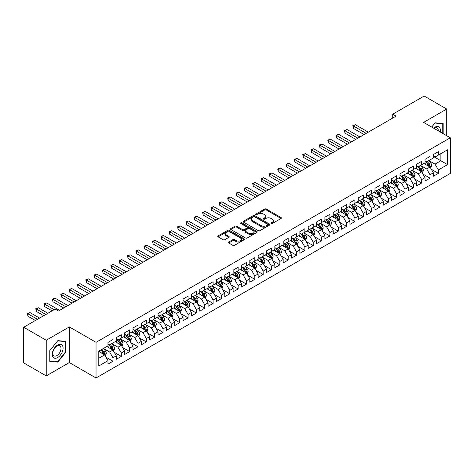 <?xml version="1.0" encoding="UTF-8"?>
<svg xmlns="http://www.w3.org/2000/svg" width="474" height="474" viewBox="0 0 474 474"><rect width="100%" height="100%" fill="white"/><g stroke="black" fill="none" stroke-linecap="round" stroke-linejoin="round"><path stroke-width="0.71" d="M271.187 223.503A0.812 0.468 0 0 0 272.337 223.503L281.041 218.478A1.155 0.67 0 0 0 281.378 218.004A1.155 0.67 0 0 0 281.041 217.53L266.299 209.022A1.155 0.67 0 0 0 264.658 209.022L255.96 214.047A0.812 0.468 0 0 0 255.717 214.378A0.812 0.468 0 0 0 255.96 214.71A0.812 0.468 0 0 0 257.104 214.71L258.229 214.058A3.709 2.139 0 0 1 263.473 214.058L264.699 214.769A3.709 2.139 0 0 1 265.784 216.28A3.709 2.139 0 0 1 264.699 217.791L263.574 218.443A0.812 0.468 0 0 0 263.337 218.775A0.812 0.468 0 0 0 263.574 219.107A0.812 0.468 0 0 0 264.717 219.107L265.849 218.455A3.709 2.139 0 0 1 271.087 218.455L272.313 219.166A3.709 2.139 0 0 1 273.403 220.677A3.709 2.139 0 0 1 272.313 222.188L271.187 222.839A0.812 0.468 0 0 0 270.95 223.171A0.812 0.468 0 0 0 271.187 223.503L271.187 222.839M228.705 242.024A1.155 0.67 0 0 0 228.367 242.498A1.155 0.67 0 0 0 228.705 242.972L232.841 245.36A1.155 0.67 0 0 0 234.482 245.36L244.146 239.779A1.155 0.67 0 0 0 244.483 239.305A1.155 0.67 0 0 0 244.146 238.831L229.404 230.323A1.155 0.67 0 0 0 227.763 230.323L218.099 235.904A1.155 0.67 0 0 0 217.762 236.372A1.155 0.67 0 0 0 218.099 236.846L223.094 239.731A1.155 0.67 0 0 0 224.735 239.731L228.871 237.344A1.155 0.67 0 0 0 229.209 236.87A1.155 0.67 0 0 0 228.871 236.396L226.394 234.968A3.099 1.789 0 0 1 225.488 233.706A3.099 1.789 0 0 1 227.396 232.053A3.099 1.789 0 0 1 230.773 232.438L240.478 238.043A3.099 1.789 0 0 1 241.385 239.305A3.099 1.789 0 0 1 239.471 240.958A3.099 1.789 0 0 1 236.099 240.573L234.482 239.637A1.155 0.67 0 0 0 232.841 239.637L228.705 242.024L228.705 242.972M46.227 340.255L46.227 375.9L69.34 362.557L69.34 326.912L46.227 340.255L23.7 327.25L55.156 309.089L58.492 311.015L396.068 116.118L392.733 114.187L392.733 118.044M69.34 326.912L96.038 342.323L450.3 137.792L450.3 173.437L96.038 377.974L96.038 342.323M446.709 135.724L446.709 109.038L423.602 122.381L450.3 137.792M446.709 109.038L424.183 96.026L392.733 114.187M258.312 230.654A1.155 0.67 0 0 0 259.948 230.654L269.611 225.073A1.155 0.67 0 0 0 269.955 224.599A1.155 0.67 0 0 0 269.611 224.131L254.87 215.617A1.155 0.67 0 0 0 253.234 215.617L243.571 221.198A1.155 0.67 0 0 0 243.233 221.672A1.155 0.67 0 0 0 243.571 222.14L258.312 230.654M241.07 223.675A0.812 0.468 0 0 1 241.894 223.793L241.894 222.827L256.878 231.478A1.155 0.67 0 0 1 257.216 231.952A1.155 0.67 0 0 1 256.878 232.426L247.215 238.007A1.155 0.67 0 0 1 245.579 238.007L230.838 229.493L234.974 227.123L234.974 226.163L230.838 228.551A1.155 0.67 0 0 0 230.494 229.025A1.155 0.67 0 0 0 230.838 229.493L230.838 228.551M234.974 227.123A1.155 0.67 0 0 1 236.609 227.123L236.609 226.163A1.155 0.67 0 0 0 234.974 226.163M236.609 226.163L242.587 229.612A1.155 0.67 0 0 0 244.223 229.612L246.972 228.03A1.155 0.67 0 0 0 247.309 227.556A1.155 0.67 0 0 0 246.972 227.082L240.745 223.491A0.812 0.468 0 0 1 240.508 223.159A0.812 0.468 0 0 1 241.005 222.727A0.812 0.468 0 0 1 241.894 222.827M433.36 156.438L440.873 160.769L440.873 153.641L447.545 149.79L438.367 155.087L438.367 151.668L433.36 154.554L433.36 157.978L430.025 159.904L430.025 156.485L425.018 159.371L425.018 162.795L421.682 164.721L421.682 161.302L416.676 164.188L416.676 167.612L413.34 169.538L413.34 166.119L408.333 169.005L408.333 172.429L404.997 174.355L404.997 170.936L399.991 173.822L399.991 177.246L396.649 179.172L396.649 175.753L391.648 178.639L391.648 182.063L388.307 183.989L388.307 180.57L383.3 183.456L383.3 186.88L379.964 188.806L379.964 185.387L374.958 188.273L374.958 191.697L371.622 193.623L371.622 190.204L366.615 193.09L366.615 196.514L363.28 198.44L363.28 195.021L358.273 197.907L358.273 201.332L354.937 203.257L354.937 199.838L349.931 202.724L349.931 206.149L346.589 208.074L346.589 204.655L341.582 207.541L341.582 210.966L338.246 212.891L338.246 209.472L333.24 212.358L333.24 215.783L329.904 217.708L329.904 214.289L324.897 217.175L324.897 220.6L321.562 222.525L321.562 219.107L316.555 221.992L316.555 225.417L313.219 227.342L313.219 223.924L308.213 226.809L308.213 230.234L304.877 232.159L304.877 228.741L299.87 231.626L299.87 235.051L296.528 236.976L296.528 233.558L291.522 236.443L291.522 239.868L288.186 241.793L288.186 238.375L283.179 241.26L283.179 244.685L279.844 246.61L279.844 243.192L274.837 246.077L274.837 249.502L271.501 251.427L271.501 248.009L266.495 250.894L266.495 254.319L263.159 256.244L263.159 252.826L258.152 255.711L258.152 259.136L254.811 261.061L254.811 257.643L249.81 260.528L249.81 263.953L246.468 265.878L246.468 262.46L241.462 265.345L241.462 268.77L238.126 270.695L238.126 267.277L233.119 270.162L233.119 273.587L229.783 275.512L229.783 272.094L224.777 274.979L224.777 278.404L221.441 280.33L221.441 276.911L216.434 279.802L216.434 283.221L213.099 285.147L213.099 281.728L208.092 284.619L208.092 288.038L204.75 289.964L204.75 286.545L199.744 289.436L199.744 292.855L196.408 294.781L196.408 291.362L191.401 294.253L191.401 297.672L188.065 299.598L188.065 296.179L183.059 299.07L183.059 302.489L179.723 304.415L179.723 300.996L174.716 303.887L174.716 307.306L171.381 309.232L171.381 305.813L166.374 308.704L166.374 312.123L163.038 314.049L163.038 310.63L158.032 313.521L158.032 316.94L154.69 318.866L154.69 315.447L149.683 318.338L149.683 321.757L146.347 323.683L146.347 320.264L141.341 323.155L141.341 326.574L138.005 328.5L138.005 325.081L132.998 327.972L132.998 331.391L129.663 333.317L129.663 329.898L124.656 332.789L124.656 336.208L121.32 338.134L121.32 334.715L116.314 337.606L116.314 341.025L112.972 342.951L112.972 339.532L107.971 342.424L107.971 345.842L98.793 351.139L98.793 365.975L107.971 360.678L104.63 354.896L98.793 351.524M447.545 149.79L447.545 164.626L438.367 169.923L435.031 164.14L428.982 160.65M431.316 169.271L438.367 173.342L438.367 169.923M438.367 173.342L433.36 176.233L433.36 172.814L430.025 174.74L426.689 168.957L420.639 165.467M422.974 174.088L430.025 178.159L430.025 174.74M430.025 178.159L425.018 181.05L425.018 177.632L421.682 179.557L418.346 173.774L412.297 170.284M414.632 178.905L421.682 182.976L421.682 179.557M421.682 182.976L416.676 185.867L416.676 182.449L413.34 184.374L410.004 178.591L403.955 175.102M406.289 183.722L413.34 187.793L413.34 184.374M413.34 187.793L408.333 190.684L408.333 187.266L404.997 189.191L401.656 183.408L395.606 179.919M397.947 188.539L404.997 192.61L404.997 189.191M404.997 192.61L399.991 195.501L399.991 192.083L396.649 194.008L393.313 188.225L387.264 184.736M389.604 193.356L396.649 197.427L396.649 194.008M396.649 197.427L391.648 200.318L391.648 196.9L388.307 198.825L384.971 193.042L378.922 189.553M381.256 198.173L388.307 202.244L388.307 198.825M388.307 202.244L383.3 205.135L383.3 201.717L379.964 203.642L376.629 197.859L370.579 194.37M372.914 202.991L379.964 207.061L379.964 203.642M379.964 207.061L374.958 209.952L374.958 206.534L371.622 208.459L368.286 202.676L362.237 199.187M364.571 207.808L371.622 211.878L371.622 208.459M371.622 211.878L366.615 214.769L366.615 211.351L363.28 213.276L359.938 207.494L353.894 204.004M356.229 212.625L363.28 216.695L363.28 213.276M363.28 216.695L358.273 219.586L358.273 216.168L354.937 218.093L351.595 212.311L345.546 208.821M347.886 217.442L354.937 221.512L354.937 218.093M354.937 221.512L349.931 224.403L349.931 220.985L346.589 222.91L343.253 217.128L337.204 213.638M339.538 222.259L346.589 226.329L346.589 222.91M346.589 226.329L341.582 229.22L341.582 225.802L338.246 227.727L334.911 221.945L328.861 218.455M331.196 227.076L338.246 231.146L338.246 227.727M338.246 231.146L333.24 234.038L333.24 230.619L329.904 232.544L326.568 226.762L320.519 223.272M322.853 231.893L329.904 235.963L329.904 232.544M329.904 235.963L324.897 238.855L324.897 235.436L321.562 237.361L318.226 231.579L312.176 228.089M314.511 236.71L321.562 240.78L321.562 237.361M321.562 240.78L316.555 243.672L316.555 240.253L313.219 242.178L309.877 236.396L303.828 232.906M306.168 241.527L313.219 245.597L313.219 242.178M313.219 245.597L308.213 248.489L308.213 245.07L304.877 246.995L301.535 241.213L295.486 237.723M297.826 246.344L304.877 250.414L304.877 246.995M304.877 250.414L299.87 253.306L299.87 249.887L296.528 251.812L293.193 246.03L287.143 242.54M289.478 251.161L296.528 255.231L296.528 251.812M296.528 255.231L291.522 258.123L291.522 254.704L288.186 256.63L284.85 250.847L278.801 247.357M281.135 255.978L288.186 260.048L288.186 256.63M288.186 260.048L283.179 262.94L283.179 259.521L279.844 261.447L276.508 255.664L270.458 252.174M272.793 260.795L279.844 264.865L279.844 261.447M279.844 264.865L274.837 267.757L274.837 264.338L271.501 266.264L268.166 260.481L262.116 256.991M264.451 265.612L271.501 269.682L271.501 266.264M271.501 269.682L266.495 272.574L266.495 269.155L263.159 271.081L259.817 265.298L253.768 261.808M256.108 270.429L263.159 274.499L263.159 271.081M263.159 274.499L258.152 277.391L258.152 273.972L254.811 275.898L251.475 270.115L245.425 266.625M247.766 275.246L254.811 279.316L254.811 275.898M254.811 279.316L249.81 282.208L249.81 278.789L246.468 280.715L243.132 274.932L237.083 271.442M239.417 280.063L246.468 284.133L246.468 280.715M246.468 284.133L241.462 287.025L241.462 283.606L238.126 285.532L234.79 279.749L228.741 276.259M231.075 284.88L238.126 288.95L238.126 285.532M238.126 288.95L233.119 291.842L233.119 288.423L229.783 290.349L226.448 284.566L220.398 281.076M222.733 289.697L229.783 293.767L229.783 290.349M229.783 293.767L224.777 296.659L224.777 293.24L221.441 295.166L218.099 289.383L212.056 285.893M214.39 294.514L221.441 298.584L221.441 295.166M221.441 298.584L216.434 301.476L216.434 298.057L213.099 299.983L209.757 294.2L203.707 290.71M206.048 299.331L213.099 303.401L213.099 299.983M213.099 303.401L208.092 306.293L208.092 302.874L204.75 304.8L201.414 299.017L195.365 295.527M197.705 304.148L204.75 308.219L204.75 304.8M204.75 308.219L199.744 311.11L199.744 307.691L196.408 309.617L193.072 303.834L187.023 300.344M189.357 308.965L196.408 313.036L196.408 309.617M196.408 313.036L191.401 315.927L191.401 312.508L188.065 314.434L184.73 308.651L178.68 305.161M181.015 313.782L188.065 317.853L188.065 314.434M188.065 317.853L183.059 320.744L183.059 317.325L179.723 319.251L176.387 313.468L170.338 309.978M172.672 318.599L179.723 322.67L179.723 319.251M179.723 322.67L174.716 325.561L174.716 322.142L171.381 324.068L168.039 318.285L161.989 314.795M164.33 323.416L171.381 327.487L171.381 324.068M171.381 327.487L166.374 330.378L166.374 326.959L163.038 328.885L159.697 323.102L153.647 319.612M155.987 328.233L163.038 332.304L163.038 328.885M163.038 332.304L158.032 335.195L158.032 331.776L154.69 333.702L151.354 327.919L145.305 324.429M147.639 333.05L154.69 337.121L154.69 333.702M154.69 337.121L149.683 340.012L149.683 336.593L146.347 338.519L143.012 332.736L136.962 329.246M139.297 337.867L146.347 341.938L146.347 338.519M146.347 341.938L141.341 344.829L141.341 341.41L138.005 343.336L134.669 337.553L128.62 334.063M130.954 342.684L138.005 346.755L138.005 343.336M138.005 346.755L132.998 349.646L132.998 346.227L129.663 348.153L126.327 342.37L120.278 338.88M122.612 347.501L129.663 351.572L129.663 348.153M129.663 351.572L124.656 354.463L124.656 351.044L121.32 352.97L117.979 347.187L111.929 343.697M114.27 352.318L121.32 356.389L121.32 352.97M121.32 356.389L116.314 359.28L116.314 355.861L112.972 357.787L109.636 352.004L103.587 348.514M105.927 357.135L112.972 361.206L112.972 357.787M112.972 361.206L107.971 364.097L107.971 360.678M107.971 343.917L109.636 344.876L112.972 342.951M98.793 358.267L104.63 354.896M116.314 339.1L117.979 340.059L121.32 338.134M109.636 352.004L112.972 350.079L106.798 346.518M116.314 355.861L112.972 350.079M124.656 334.283L126.327 335.242L129.663 333.317M117.979 347.187L121.32 345.262L115.146 341.701M124.656 351.044L121.32 345.262M132.998 329.466L134.669 330.425L138.005 328.5M126.327 342.37L129.663 340.445L123.489 336.884M132.998 346.227L129.663 340.445M141.341 324.649L143.012 325.608L146.347 323.683M134.669 337.553L138.005 335.628L131.831 332.067M141.341 341.41L138.005 335.628M149.683 319.832L151.354 320.791L154.69 318.866M143.012 332.736L146.347 330.811L140.174 327.25M149.683 336.593L146.347 330.811M158.032 315.014L159.697 315.974L163.038 314.049M151.354 327.919L154.69 325.994L148.516 322.433M158.032 331.776L154.69 325.994M166.374 310.197L168.039 311.157L171.381 309.232M159.697 323.102L163.038 321.176L156.858 317.616M166.374 326.959L163.038 321.176M174.716 305.38L176.387 306.34L179.723 304.415M168.039 318.285L171.381 316.359L165.207 312.799M174.716 322.142L171.381 316.359M183.059 300.563L184.73 301.523L188.065 299.598M176.387 313.468L179.723 311.542L173.549 307.981M183.059 317.325L179.723 311.542M191.401 295.746L193.072 296.706L196.408 294.781M184.73 308.651L188.065 306.725L181.892 303.164M191.401 312.508L188.065 306.725M199.744 290.929L201.414 291.889L204.75 289.964M193.072 303.834L196.408 301.908L190.234 298.347M199.744 307.691L196.408 301.908M208.092 286.112L209.757 287.072L213.099 285.147M201.414 299.017L204.75 297.091L198.576 293.53M208.092 302.874L204.75 297.091M216.434 281.295L218.099 282.255L221.441 280.33M209.757 294.2L213.099 292.274L206.925 288.713M216.434 298.057L213.099 292.274M224.777 276.478L226.448 277.438L229.783 275.512M218.099 289.383L221.441 287.457L215.267 283.896M224.777 293.24L221.441 287.457M233.119 271.661L234.79 272.621L238.126 270.695M226.448 284.566L229.783 282.64L223.609 279.079M233.119 288.423L229.783 282.64M241.462 266.844L243.132 267.804L246.468 265.878M234.79 279.749L238.126 277.823L231.952 274.262M241.462 283.606L238.126 277.823M249.81 262.027L251.475 262.987L254.811 261.061M243.132 274.932L246.468 273.006L240.294 269.445M249.81 278.789L246.468 273.006M258.152 257.21L259.817 258.17L263.159 256.244M251.475 270.115L254.811 268.189L248.637 264.628M258.152 273.972L254.811 268.189M266.495 252.393L268.166 253.353L271.501 251.427M259.817 265.298L263.159 263.372L256.985 259.811M266.495 269.155L263.159 263.372M274.837 247.576L276.508 248.536L279.844 246.61M268.166 260.481L271.501 258.555L265.327 254.994M274.837 264.338L271.501 258.555M283.179 242.759L284.85 243.719L288.186 241.793M276.508 255.664L279.844 253.738L273.67 250.177M283.179 259.521L279.844 253.738M291.522 237.942L293.193 238.902L296.528 236.976M284.85 250.847L288.186 248.921L282.012 245.36M291.522 254.704L288.186 248.921M299.87 233.125L301.535 234.085L304.877 232.159M293.193 246.03L296.528 244.104L290.355 240.543M299.87 249.887L296.528 244.104M308.213 228.308L309.877 229.268L313.219 227.342M301.535 241.213L304.877 239.287L298.697 235.726M308.213 245.07L304.877 239.287M316.555 223.491L318.226 224.451L321.562 222.525M309.877 236.396L313.219 234.47L307.045 230.909M316.555 240.253L313.219 234.47M324.897 218.674L326.568 219.634L329.904 217.708M318.226 231.579L321.562 229.653L315.388 226.092M324.897 235.436L321.562 229.653M333.24 213.857L334.911 214.817L338.246 212.891M326.568 226.762L329.904 224.836L323.73 221.275M333.24 230.619L329.904 224.836M341.582 209.04L343.253 210L346.589 208.074M334.911 221.945L338.246 220.019L332.073 216.458M341.582 225.802L338.246 220.019M349.931 204.223L351.595 205.183L354.937 203.257M343.253 217.128L346.589 215.202L340.415 211.641M349.931 220.985L346.589 215.202M358.273 199.406L359.938 200.366L363.28 198.44M351.595 212.311L354.937 210.385L348.757 206.824M358.273 216.168L354.937 210.385M366.615 194.589L368.286 195.549L371.622 193.623M359.938 207.494L363.28 205.568L357.106 202.007M366.615 211.351L363.28 205.568M374.958 189.772L376.629 190.732L379.964 188.806M368.286 202.676L371.622 200.751L365.448 197.19M374.958 206.534L371.622 200.751M383.3 184.949L384.971 185.915L388.307 183.989M376.629 197.859L379.964 195.934L373.79 192.373M383.3 201.717L379.964 195.934M391.648 180.132L393.313 181.098L396.649 179.172M384.971 193.042L388.307 191.117L382.133 187.556M391.648 196.9L388.307 191.117M399.991 175.315L401.656 176.281L404.997 174.355M393.313 188.225L396.649 186.3L390.475 182.739M399.991 192.083L396.649 186.3M408.333 170.498L410.004 171.464L413.34 169.538M401.656 183.408L404.997 181.483L398.824 177.922M408.333 187.266L404.997 181.483M416.676 165.681L418.346 166.647L421.682 164.721M410.004 178.591L413.34 176.666L407.166 173.105M416.676 182.449L413.34 176.666M425.018 160.864L426.689 161.83L430.025 159.904M418.346 173.774L421.682 171.849L415.508 168.288M425.018 177.632L421.682 171.849M433.36 156.047L435.031 157.013L438.367 155.087M426.689 168.957L430.025 167.032L423.851 163.471M433.36 172.814L430.025 167.032M23.7 327.25L23.7 362.894L46.227 375.9M69.34 362.557L96.038 377.974M435.031 164.14L440.873 160.769L447.545 164.626M443.166 133.674L443.166 123.536L435.114 122.819L431.707 127.056M65.874 352.099L65.874 341.363L57.822 340.646L49.776 350.659L49.776 361.395L57.822 362.118L65.874 352.099L65.459 351.856M271.513 223.615L272.313 223.153A3.709 2.139 0 0 0 273.403 221.642L273.403 220.677M265.784 216.28L265.784 217.24A3.709 2.139 0 0 1 264.699 218.757L263.899 219.219M281.023 218.484L266.299 209.988A1.155 0.67 0 0 0 264.658 209.988L256.28 214.823M269.599 225.085L254.87 216.582A1.155 0.67 0 0 0 253.234 216.582L243.589 222.152M267.567 224.931A0.812 0.468 0 0 0 267.804 224.599A0.812 0.468 0 0 0 267.567 224.273L254.627 216.802A0.812 0.468 0 0 0 253.477 216.802L252.292 217.483A3.709 2.139 0 0 0 251.208 219A3.709 2.139 0 0 0 252.292 220.511L261.138 225.618A3.709 2.139 0 0 0 266.376 225.618L267.567 224.931L267.567 225.897A0.812 0.468 0 0 0 267.804 225.565L267.804 224.599M251.208 219L251.208 219.96A3.709 2.139 0 0 0 252.292 221.477L252.292 220.511M267.567 225.897L266.376 226.584A3.709 2.139 0 0 1 261.138 226.584L252.292 221.477M236.609 227.123L242.587 230.577A1.155 0.67 0 0 0 244.223 230.577L246.972 228.995A1.155 0.67 0 0 0 247.309 228.521L247.309 227.556M241.894 223.793L256.861 232.438M248.791 233.196A3.099 1.789 0 0 0 252.168 233.581A3.099 1.789 0 0 0 254.082 231.928A3.099 1.789 0 0 0 253.175 230.666L249.751 228.693A1.155 0.67 0 0 0 248.115 228.693L245.372 230.275A1.155 0.67 0 0 0 245.034 230.749A1.155 0.67 0 0 0 245.372 231.223L248.791 233.196L248.791 234.156A3.099 1.789 0 0 0 252.168 234.547A3.099 1.789 0 0 0 254.082 232.894L254.082 231.928M245.034 230.749L245.034 231.709A1.155 0.67 0 0 0 245.372 232.183L245.372 231.223M248.791 234.156L245.372 232.183M241.385 239.305L241.385 240.271A3.099 1.789 0 0 1 239.471 241.924A3.099 1.789 0 0 1 236.099 241.533L234.482 240.602A1.155 0.67 0 0 0 232.841 240.602L228.723 242.978M225.488 233.706L225.488 234.666A3.099 1.789 0 0 0 226.394 235.934L226.394 234.968M228.853 237.356L226.394 235.934M244.146 238.831L244.146 239.779L229.404 231.288A1.155 0.67 0 0 0 227.763 231.288L218.117 236.858M56.975 361.626L57.822 362.118M430.641 168.104L431.678 165.58A3.128 1.807 -120 0 0 430.676 162.914L428.905 160.55M426.085 164.756L424.734 162.955M368.286 132.157L355.376 124.703L353.29 125.912L353.29 128.318L364.109 134.563M429.438 166.694L429.989 165.71A3.128 1.807 -120 0 0 429.094 163.832L427.323 161.462M426.31 161.61L428.502 164.531A1.594 0.918 60 0 1 428.786 165.017L429.989 165.71M425.759 161.296L428.093 164.407A3.128 1.807 60 0 1 428.988 166.291L429.053 166.469M353.29 128.318L352.834 125.646L366.201 133.36M352.834 125.646L355.376 124.703M422.298 172.921L423.335 170.397A3.128 1.807 -120 0 0 422.334 167.731L420.562 165.367M417.736 169.573L416.391 167.772M359.938 136.974L347.033 129.52L344.948 130.729L344.948 133.135L355.767 139.38M421.096 171.511L421.647 170.527A3.128 1.807 -120 0 0 420.752 168.649L418.98 166.279M417.967 166.427L420.154 169.348A1.594 0.918 60 0 1 420.444 169.834L421.647 170.527M417.416 166.113L419.751 169.224A3.128 1.807 60 0 1 420.645 171.108L420.711 171.286M344.948 133.135L344.491 130.463L357.852 138.177M344.491 130.463L347.033 129.52M413.956 177.738L414.993 175.214A3.128 1.807 -120 0 0 413.992 172.548L412.22 170.184M409.394 174.391L408.049 172.589M351.595 141.791L338.691 134.338L336.605 135.546L336.605 137.952L347.424 144.197M412.747 176.328L413.304 175.344A3.128 1.807 -120 0 0 412.41 173.466L410.632 171.096M409.625 171.244L411.811 174.165A1.594 0.918 60 0 1 412.102 174.651L413.304 175.344M409.074 170.93L411.408 174.041A3.128 1.807 60 0 1 412.303 175.925L412.362 176.103M336.605 137.952L336.143 135.28L349.51 142.994M336.143 135.28L338.691 134.338M440.204 131.962A7.667 4.426 120 0 0 439.647 127.613A7.667 4.426 120 0 0 433.615 128.158M438.29 130.86A5.807 3.354 120 0 0 437.745 128.596A5.807 3.354 120 0 0 437.093 127.992A5.807 3.354 120 0 0 434.006 128.389M434.931 123.044L442.752 123.755L442.752 133.431M442.23 123.453L442.752 123.755M431.725 127.068L434.948 123.056M52.964 357.129A7.667 4.426 120 0 0 60.37 355.144A7.667 4.426 120 0 0 62.355 345.439A7.667 4.426 120 0 0 54.948 347.424A7.667 4.426 120 0 0 52.964 357.129M53.343 355.269A5.807 3.354 120 0 0 53.995 355.873A5.807 3.354 120 0 0 59.398 353.166A5.807 3.354 120 0 0 60.453 346.423A5.807 3.354 120 0 0 59.801 345.819A5.807 3.354 120 0 0 54.397 348.526A5.807 3.354 120 0 0 53.343 355.269M57.656 340.883L65.459 341.582L65.459 351.981L57.656 361.686L49.859 360.987L49.859 350.588L57.644 340.871M64.944 341.28L65.459 341.582M405.614 182.555L406.645 180.031A3.128 1.807 -120 0 0 405.649 177.365L403.878 175.001M401.051 179.208L399.706 177.406M343.253 146.608L330.348 139.155L328.263 140.363L328.263 142.769L339.082 149.02M404.405 181.145L404.956 180.161A3.128 1.807 -120 0 0 404.061 178.283L402.29 175.913M401.282 176.061L403.469 178.982A1.594 0.918 60 0 1 403.759 179.468L404.956 180.161M400.731 175.747L403.06 178.858A3.128 1.807 60 0 1 403.955 180.742L404.02 180.92M328.263 142.769L327.801 140.097L341.167 147.811M327.801 140.097L330.348 139.155M397.271 187.372L398.302 184.848A3.128 1.807 -120 0 0 397.307 182.182L395.535 179.818M392.709 184.025L391.364 182.223M334.911 151.425L322 143.972L319.914 145.18L319.914 147.586L330.739 153.837M396.063 185.962L396.614 184.978A3.128 1.807 -120 0 0 395.719 183.1L393.947 180.73M392.934 180.878L395.126 183.799A1.594 0.918 60 0 1 395.417 184.285L396.614 184.978M392.389 180.564L394.718 183.675A3.128 1.807 60 0 1 395.612 185.559L395.677 185.737M319.914 147.586L319.458 144.914L332.825 152.628M319.458 144.914L322 143.972M388.923 192.189L389.96 189.665A3.128 1.807 -120 0 0 388.964 186.999L387.187 184.635M384.367 188.842L383.016 187.04M326.568 156.242L313.658 148.789L311.572 149.997L311.572 152.403L322.397 158.654M387.72 190.779L388.271 189.796A3.128 1.807 -120 0 0 387.376 187.917L385.605 185.547M384.592 185.695L386.784 188.616A1.594 0.918 60 0 1 387.068 189.102L388.271 189.796M384.041 185.381L386.375 188.492A3.128 1.807 60 0 1 387.27 190.376L387.335 190.554M311.572 152.403L311.116 149.731L324.483 157.445M311.116 149.731L313.658 148.789M380.581 197.006L381.617 194.482A3.128 1.807 -120 0 0 380.616 191.816L378.844 189.452M376.024 193.659L374.673 191.857M318.226 161.059L305.315 153.606L303.23 154.814L303.23 157.22L314.049 163.471M379.378 195.596L379.929 194.613A3.128 1.807 -120 0 0 379.034 192.734L377.263 190.364M376.249 190.512L378.436 193.433A1.594 0.918 60 0 1 378.726 193.919L379.929 194.613M375.698 190.198L378.033 193.309A3.128 1.807 60 0 1 378.927 195.193L378.993 195.371M303.23 157.22L302.773 154.548L316.134 162.262M302.773 154.548L305.315 153.606M372.238 201.823L373.275 199.299A3.128 1.807 -120 0 0 372.274 196.633L370.502 194.269M367.676 198.476L366.331 196.674M309.877 165.876L296.973 158.423L294.887 159.631L294.887 162.037L305.706 168.288M371.029 200.413L371.586 199.43A3.128 1.807 -120 0 0 370.692 197.551L368.92 195.181M367.907 195.329L370.093 198.251A1.594 0.918 60 0 1 370.384 198.736L371.586 199.43M367.356 195.015L369.69 198.126A3.128 1.807 60 0 1 370.585 200.01L370.644 200.188M294.887 162.037L294.425 159.365L307.792 167.079M294.425 159.365L296.973 158.423M363.896 206.64L364.927 204.116A3.128 1.807 -120 0 0 363.931 201.45L362.16 199.086M359.333 203.293L357.989 201.491M301.535 170.693L288.63 163.24L286.545 164.448L286.545 166.854L297.364 173.105M362.687 205.23L363.244 204.247A3.128 1.807 -120 0 0 362.349 202.368L360.572 199.998M359.565 200.147L361.751 203.068A1.594 0.918 60 0 1 362.041 203.553L363.244 204.247M359.014 199.832L361.348 202.943A3.128 1.807 60 0 1 362.243 204.827L362.302 205.005M286.545 166.854L286.083 164.182L299.45 171.896M286.083 164.182L288.63 163.24M355.553 211.457L356.584 208.933A3.128 1.807 -120 0 0 355.589 206.267L353.817 203.903M350.991 208.11L349.646 206.309M293.193 175.51L280.288 168.057L278.202 169.265L278.202 171.671L289.022 177.922M354.345 210.047L354.896 209.064A3.128 1.807 -120 0 0 354.001 207.185L352.229 204.815M351.216 204.964L353.408 207.885A1.594 0.918 60 0 1 353.699 208.37L354.896 209.064M350.671 204.649L353 207.76A3.128 1.807 60 0 1 353.894 209.644L353.959 209.822M278.202 171.671L277.74 168.999L291.107 176.713M277.74 168.999L280.288 168.057M347.211 216.274L348.242 213.75A3.128 1.807 -120 0 0 347.246 211.084L345.475 208.72M342.649 212.927L341.298 211.126M284.85 180.327L271.94 172.874L269.854 174.082L269.854 176.488L280.679 182.739M346.002 214.864L346.553 213.881A3.128 1.807 -120 0 0 345.659 212.002L343.887 209.632M342.874 209.781L345.066 212.702A1.594 0.918 60 0 1 345.356 213.187L346.553 213.881M342.323 209.467L344.657 212.577A3.128 1.807 60 0 1 345.552 214.461L345.617 214.639M269.854 176.488L269.398 173.816L282.765 181.53M269.398 173.816L271.94 172.874M338.863 221.091L339.899 218.567A3.128 1.807 -120 0 0 338.904 215.901L337.127 213.537M334.306 217.744L332.955 215.943M276.508 185.144L263.597 177.691L261.512 178.899L261.512 181.305L272.337 187.556M337.66 219.681L338.211 218.698A3.128 1.807 -120 0 0 337.316 216.819L335.545 214.449M334.531 214.598L336.724 217.519A1.594 0.918 60 0 1 337.008 218.004L338.211 218.698M333.98 214.284L336.315 217.394A3.128 1.807 60 0 1 337.21 219.278L337.275 219.456M261.512 181.305L261.056 178.633L274.422 186.347M261.056 178.633L263.597 177.691M330.52 225.908L331.557 223.384A3.128 1.807 -120 0 0 330.556 220.718L328.784 218.354M325.964 222.561L324.613 220.76M268.16 189.961L255.255 182.508L253.169 183.716L253.169 186.122L263.988 192.373M329.317 224.498L329.868 223.515A3.128 1.807 -120 0 0 328.974 221.636L327.202 219.266M326.189 219.415L328.375 222.336A1.594 0.918 60 0 1 328.666 222.821L329.868 223.515M325.638 219.101L327.972 222.211A3.128 1.807 60 0 1 328.867 224.095L328.932 224.273M253.169 186.122L252.713 183.45L266.074 191.164M252.713 183.45L255.255 182.508M322.178 230.725L323.215 228.201A3.128 1.807 -120 0 0 322.213 225.535L320.442 223.171M317.616 227.378L316.271 225.577M259.817 194.778L246.913 187.325L244.827 188.534L244.827 190.939L255.646 197.19M320.969 229.315L321.526 228.332A3.128 1.807 -120 0 0 320.631 226.453L318.86 224.084M317.847 224.232L320.033 227.153A1.594 0.918 60 0 1 320.323 227.638L321.526 228.332M317.296 223.918L319.63 227.028A3.128 1.807 60 0 1 320.525 228.912L320.584 229.09M244.827 190.939L244.365 188.267L257.732 195.981M244.365 188.267L246.913 187.325M313.835 235.542L314.866 233.018A3.128 1.807 -120 0 0 313.871 230.352L312.099 227.988M309.273 232.195L307.928 230.394M251.475 199.595L238.57 192.142L236.485 193.351L236.485 195.756L247.304 202.007M312.627 234.132L313.184 233.149A3.128 1.807 -120 0 0 312.283 231.271L310.511 228.901M309.504 229.049L311.691 231.97A1.594 0.918 60 0 1 311.981 232.456L313.184 233.149M308.953 228.735L311.282 231.845A3.128 1.807 60 0 1 312.182 233.729L312.242 233.907M236.485 195.756L236.022 193.084L249.389 200.798M236.022 193.084L238.57 192.142M305.493 240.359L306.524 237.835A3.128 1.807 -120 0 0 305.529 235.169L303.757 232.805M300.931 237.012L299.586 235.211M243.132 204.413L230.228 196.959L228.142 198.168L228.142 200.573L238.961 206.824M304.284 238.949L304.835 237.966A3.128 1.807 -120 0 0 303.941 236.088L302.169 233.718M301.156 233.866L303.348 236.787A1.594 0.918 60 0 1 303.638 237.273L304.835 237.966M300.611 233.552L302.939 236.662A3.128 1.807 60 0 1 303.834 238.546L303.899 238.724M228.142 200.573L227.68 197.901L241.047 205.615M227.68 197.901L230.228 196.959M297.151 245.177L298.182 242.652A3.128 1.807 -120 0 0 297.186 239.986L295.415 237.622M292.588 241.829L291.237 240.028M234.79 209.23L221.879 201.776L219.794 202.985L219.794 205.39L230.619 211.641M295.942 243.766L296.493 242.783A3.128 1.807 -120 0 0 295.598 240.905L293.827 238.535M292.814 238.683L295.006 241.604A1.594 0.918 60 0 1 295.296 242.09L296.493 242.783M292.262 238.369L294.597 241.479A3.128 1.807 60 0 1 295.492 243.363L295.557 243.541M219.794 205.39L219.338 202.718L232.704 210.432M219.338 202.718L221.879 201.776M288.802 249.994L289.839 247.469A3.128 1.807 -120 0 0 288.844 244.803L287.066 242.439M284.246 246.646L282.895 244.845M226.448 214.047L213.537 206.593L211.451 207.802L211.451 210.207L222.276 216.458M287.599 248.583L288.151 247.6A3.128 1.807 -120 0 0 287.256 245.722L285.484 243.352M284.471 243.5L286.663 246.421A1.594 0.918 60 0 1 286.948 246.907L288.151 247.6M283.92 243.186L286.255 246.296A3.128 1.807 60 0 1 287.149 248.18L287.214 248.358M211.451 210.207L210.995 207.535L224.362 215.249M210.995 207.535L213.537 206.593M280.46 254.811L281.497 252.287A3.128 1.807 -120 0 0 280.495 249.62L278.724 247.256M275.898 251.463L274.553 249.662M218.099 218.864L205.195 211.41L203.109 212.619L203.109 215.024L213.928 221.275M279.257 253.4L279.808 252.417A3.128 1.807 -120 0 0 278.913 250.539L277.142 248.169M276.129 248.317L278.315 251.238A1.594 0.918 60 0 1 278.605 251.724L279.808 252.417M275.578 248.003L277.912 251.113A3.128 1.807 60 0 1 278.807 252.998L278.872 253.175M203.109 215.024L202.653 212.352L216.014 220.066M202.653 212.352L205.195 211.41M272.117 259.628L273.154 257.104A3.128 1.807 -120 0 0 272.153 254.437L270.381 252.073M267.555 256.28L266.21 254.479M209.757 223.681L196.852 216.227L194.767 217.436L194.767 219.841L205.586 226.092M270.909 258.217L271.466 257.234A3.128 1.807 -120 0 0 270.571 255.356L268.794 252.986M267.786 253.134L269.973 256.055A1.594 0.918 60 0 1 270.263 256.541L271.466 257.234M267.235 252.82L269.57 255.93A3.128 1.807 60 0 1 270.464 257.815L270.524 257.992M194.767 219.841L194.304 217.169L207.671 224.883M194.304 217.169L196.852 216.227M263.775 264.445L264.806 261.921A3.128 1.807 -120 0 0 263.811 259.254L262.039 256.89M259.213 261.097L257.868 259.296M201.414 228.498L188.51 221.044L186.424 222.253L186.424 224.658L197.243 230.909M262.566 263.034L263.117 262.051A3.128 1.807 -120 0 0 262.223 260.173L260.451 257.803M259.444 257.951L261.63 260.872A1.594 0.918 60 0 1 261.921 261.358L263.117 262.051M258.893 257.637L261.221 260.747A3.128 1.807 60 0 1 262.122 262.632L262.181 262.809M186.424 224.658L185.962 221.986L199.329 229.7M185.962 221.986L188.51 221.044M255.433 269.262L256.464 266.738A3.128 1.807 -120 0 0 255.468 264.071L253.697 261.707M250.87 265.914L249.525 264.113M193.072 233.315L180.167 225.861L178.076 227.07L178.076 229.475L188.901 235.726M254.224 267.851L254.775 266.868A3.128 1.807 -120 0 0 253.88 264.99L252.109 262.62M251.096 262.768L253.288 265.695A1.594 0.918 60 0 1 253.578 266.175L254.775 266.868M250.55 262.454L252.879 265.564A3.128 1.807 60 0 1 253.774 267.449L253.839 267.626M178.076 229.475L177.62 226.803L190.986 234.517M177.62 226.803L180.167 225.861M247.084 274.079L248.121 271.555A3.128 1.807 -120 0 0 247.126 268.888L245.348 266.524M242.528 270.731L241.177 268.93M184.73 238.132L171.819 230.678L169.733 231.887L169.733 234.292L180.558 240.543M245.882 272.668L246.433 271.685A3.128 1.807 -120 0 0 245.538 269.807L243.766 267.437M242.753 267.585L244.945 270.512A1.594 0.918 60 0 1 245.236 270.992L246.433 271.685M242.202 267.271L244.537 270.381A3.128 1.807 60 0 1 245.431 272.266L245.496 272.443M169.733 234.292L169.277 231.62L182.644 239.334M169.277 231.62L171.819 230.678M238.742 278.896L239.779 276.372A3.128 1.807 -120 0 0 238.778 273.705L237.006 271.341M234.186 275.548L232.835 273.747M176.387 242.949L163.477 235.495L161.391 236.704L161.391 239.109L172.21 245.36M237.539 277.486L238.09 276.502A3.128 1.807 -120 0 0 237.196 274.624L235.424 272.254M234.411 272.402L236.597 275.329A1.594 0.918 60 0 1 236.887 275.809L238.09 276.502M233.86 272.088L236.194 275.198A3.128 1.807 60 0 1 237.089 277.083L237.154 277.26M161.391 239.109L160.935 236.437L174.302 244.151M160.935 236.437L163.477 235.495M230.4 283.713L231.436 281.189A3.128 1.807 -120 0 0 230.435 278.522L228.664 276.158M225.837 280.365L224.492 278.564M168.039 247.766L155.134 240.312L153.049 241.521L153.049 243.926L163.868 250.177M229.191 282.303L229.748 281.319A3.128 1.807 -120 0 0 228.853 279.441L227.082 277.071M226.068 277.219L228.255 280.146A1.594 0.918 60 0 1 228.545 280.626L229.748 281.319M225.517 276.905L227.852 280.016A3.128 1.807 60 0 1 228.746 281.9L228.806 282.077M153.049 243.926L152.587 241.254L165.953 248.969M152.587 241.254L155.134 240.312M222.057 288.53L223.094 286.006A3.128 1.807 -120 0 0 222.093 283.339L220.321 280.975M217.495 285.182L216.15 283.381M159.697 252.583L146.792 245.129L144.706 246.338L144.706 248.743L155.525 254.994M220.848 287.12L221.405 286.136A3.128 1.807 -120 0 0 220.511 284.258L218.733 281.888M217.726 282.036L219.912 284.963A1.594 0.918 60 0 1 220.203 285.443L221.405 286.136M217.175 281.722L219.509 284.833A3.128 1.807 60 0 1 220.404 286.717L220.463 286.894M144.706 248.743L144.244 246.071L157.611 253.786M144.244 246.071L146.792 245.129M213.715 293.347L214.746 290.823A3.128 1.807 -120 0 0 213.75 288.156L211.979 285.792M209.153 289.999L207.808 288.198M151.354 257.4L138.449 249.946L136.364 251.155L136.364 253.56L147.183 259.811M212.506 291.937L213.057 290.953A3.128 1.807 -120 0 0 212.162 289.075L210.391 286.705M209.378 286.853L211.57 289.78A1.594 0.918 60 0 1 211.86 290.26L213.057 290.953M208.833 286.539L211.161 289.65A3.128 1.807 60 0 1 212.056 291.534L212.121 291.711M136.364 253.56L135.902 250.888L149.269 258.603M135.902 250.888L138.449 249.946M205.372 298.164L206.403 295.64A3.128 1.807 -120 0 0 205.408 292.973L203.636 290.609M200.81 294.816L199.465 293.015M143.012 262.217L130.101 254.763L128.016 255.972L128.016 258.377L138.841 264.628M204.164 296.754L204.715 295.77A3.128 1.807 -120 0 0 203.82 293.892L202.048 291.522M201.035 291.67L203.228 294.597A1.594 0.918 60 0 1 203.518 295.077L204.715 295.77M200.484 291.356L202.819 294.467A3.128 1.807 60 0 1 203.713 296.351L203.779 296.528M128.016 258.377L127.559 255.705L140.926 263.42M127.559 255.705L130.101 254.763M197.024 302.981L198.061 300.457A3.128 1.807 -120 0 0 197.066 297.791L195.288 295.426M192.468 299.633L191.117 297.832M134.669 267.034L121.759 259.58L119.673 260.789L119.673 263.194L130.498 269.445M195.821 301.571L196.372 300.587A3.128 1.807 -120 0 0 195.478 298.709L193.706 296.339M192.693 296.487L194.885 299.414A1.594 0.918 60 0 1 195.169 299.894L196.372 300.587M192.142 296.173L194.476 299.284A3.128 1.807 60 0 1 195.371 301.168L195.436 301.346M119.673 263.194L119.217 260.522L132.584 268.237M119.217 260.522L121.759 259.58M188.682 307.798L189.719 305.274A3.128 1.807 -120 0 0 188.717 302.608L186.946 300.243M184.125 304.45L182.774 302.649M126.327 271.851L113.416 264.397L111.331 265.606L111.331 268.011L122.15 274.262M187.479 306.388L188.03 305.404A3.128 1.807 -120 0 0 187.135 303.526L185.364 301.156M184.35 301.304L186.537 304.231A1.594 0.918 60 0 1 186.827 304.711L188.03 305.404M183.799 300.99L186.134 304.101A3.128 1.807 60 0 1 187.029 305.985L187.094 306.163M111.331 268.011L110.875 265.339L124.235 273.054M110.875 265.339L113.416 264.397M180.339 312.615L181.376 310.091A3.128 1.807 -120 0 0 180.375 307.425L178.603 305.06M175.777 309.267L174.432 307.466M117.979 276.668L105.074 269.214L102.988 270.423L102.988 272.828L113.807 279.079M179.131 311.205L179.687 310.221A3.128 1.807 -120 0 0 178.793 308.343L177.021 305.973M176.008 306.121L178.194 309.048A1.594 0.918 60 0 1 178.485 309.528L179.687 310.221M175.457 305.807L177.791 308.918A3.128 1.807 60 0 1 178.686 310.802L178.745 310.98M102.988 272.828L102.526 270.156L115.893 277.871M102.526 270.156L105.074 269.214M171.997 317.432L173.028 314.908A3.128 1.807 -120 0 0 172.032 312.242L170.261 309.877M167.435 314.084L166.09 312.283M109.636 281.485L96.732 274.031L94.646 275.24L94.646 277.646L105.465 283.896M170.788 316.022L171.345 315.038A3.128 1.807 -120 0 0 170.444 313.16L168.673 310.79M167.666 310.938L169.852 313.865A1.594 0.918 60 0 1 170.142 314.345L171.345 315.038M167.115 310.624L169.449 313.735A3.128 1.807 60 0 1 170.344 315.619L170.403 315.797M94.646 277.646L94.184 274.973L107.551 282.688M94.184 274.973L96.732 274.031M163.654 322.249L164.685 319.725A3.128 1.807 -120 0 0 163.69 317.059L161.918 314.695M159.092 318.901L157.747 317.1M101.294 286.302L88.389 278.848L86.304 280.057L86.304 282.463L97.123 288.713M162.446 320.839L162.997 319.855A3.128 1.807 -120 0 0 162.102 317.977L160.331 315.607M159.317 315.755L161.51 318.682A1.594 0.918 60 0 1 161.8 319.162L162.997 319.855M158.772 315.441L161.101 318.552A3.128 1.807 60 0 1 161.995 320.436L162.061 320.614M86.304 282.463L85.841 279.79L99.208 287.505M85.841 279.79L88.389 278.848M155.312 327.066L156.343 324.542A3.128 1.807 -120 0 0 155.348 321.876L153.576 319.512M150.75 323.718L149.399 321.917M92.951 291.119L80.041 283.665L77.955 284.874L77.955 287.28L88.78 293.53M154.103 325.656L154.654 324.672A3.128 1.807 -120 0 0 153.76 322.794L151.988 320.424M150.975 320.572L153.167 323.499A1.594 0.918 60 0 1 153.458 323.979L154.654 324.672M150.424 320.258L152.758 323.369A3.128 1.807 60 0 1 153.653 325.253L153.718 325.431M77.955 287.28L77.499 284.607L90.866 292.322M77.499 284.607L80.041 283.665M146.964 331.883L148.001 329.359A3.128 1.807 -120 0 0 147.005 326.693L145.228 324.329M142.407 328.535L141.056 326.734M84.609 295.936L71.698 288.482L69.613 289.691L69.613 292.097L80.438 298.347M145.761 330.473L146.312 329.489A3.128 1.807 -120 0 0 145.417 327.611L143.646 325.241M142.633 325.389L144.825 328.316A1.594 0.918 60 0 1 145.109 328.796L146.312 329.489M142.082 325.075L144.416 328.186A3.128 1.807 60 0 1 145.311 330.07L145.376 330.248M69.613 292.097L69.157 289.424L82.523 297.139M69.157 289.424L71.698 288.482M138.621 336.7L139.658 334.176A3.128 1.807 -120 0 0 138.657 331.51L136.885 329.146M134.065 333.352L132.714 331.551M76.261 300.753L63.356 293.299L61.27 294.508L61.27 296.914L72.089 303.164M137.419 335.29L137.97 334.306A3.128 1.807 -120 0 0 137.075 332.428L135.303 330.058M134.29 330.206L136.476 333.133A1.594 0.918 60 0 1 136.767 333.613L137.97 334.306M133.739 329.892L136.074 333.003A3.128 1.807 60 0 1 136.968 334.887L137.033 335.065M61.27 296.914L60.814 294.241L74.175 301.956M60.814 294.241L63.356 293.299M130.279 341.517L131.316 338.993A3.128 1.807 -120 0 0 130.314 336.327L128.543 333.963M125.717 338.169L124.372 336.368M67.918 305.57L55.014 298.116L52.928 299.325L52.928 301.731L63.747 307.981M129.07 340.107L129.627 339.123A3.128 1.807 -120 0 0 128.732 337.245L126.955 334.875M125.948 335.023L128.134 337.95A1.594 0.918 60 0 1 128.424 338.43L129.627 339.123M125.397 334.709L127.731 337.82A3.128 1.807 60 0 1 128.626 339.704L128.685 339.882M52.928 301.731L52.466 299.058L65.833 306.773M52.466 299.058L55.014 298.116M121.937 346.334L122.967 343.81A3.128 1.807 -120 0 0 121.972 341.144L120.2 338.78M117.374 342.986L116.029 341.185M59.576 310.387L46.671 302.933L44.586 304.142L44.586 306.548L52.069 310.867M120.728 344.924L121.285 343.94A3.128 1.807 -120 0 0 120.384 342.062L118.613 339.692M117.605 339.84L119.792 342.767A1.594 0.918 60 0 1 120.082 343.247L121.285 343.94M117.054 339.526L119.383 342.637A3.128 1.807 60 0 1 120.283 344.521L120.343 344.699M44.586 306.548L44.123 303.875L54.155 309.664M44.123 303.875L46.671 302.933M113.594 351.151L114.625 348.627A3.128 1.807 -120 0 0 113.63 345.961L111.858 343.597M109.032 347.803L107.687 346.002M47.898 313.278L38.329 307.75L36.237 308.959L36.237 311.365L43.727 315.684M112.385 349.741L112.936 348.757A3.128 1.807 -120 0 0 112.042 346.879L110.27 344.509M109.257 344.657L111.449 347.584A1.594 0.918 60 0 1 111.74 348.064L112.936 348.757M108.712 344.343L111.04 347.454A3.128 1.807 60 0 1 111.935 349.338L112 349.516M36.237 311.365L35.781 308.692L45.812 314.481M35.781 308.692L38.329 307.75M105.252 355.968L106.283 353.444A3.128 1.807 -120 0 0 105.287 350.778L103.516 348.414M100.689 352.62L99.339 350.819M39.549 318.095L29.981 312.567L27.895 313.776L27.895 316.182L35.378 320.501M104.043 354.558L104.594 353.574A3.128 1.807 -120 0 0 103.699 351.696L101.928 349.326M101.146 349.782L103.107 352.401A1.594 0.918 60 0 1 103.397 352.881L104.594 353.574M100.926 349.907L102.698 352.271A3.128 1.807 60 0 1 103.593 354.155L103.658 354.333M27.895 316.182L27.439 313.51L37.464 319.298M27.439 313.51L29.981 312.567M272.313 223.153L272.313 222.188M263.574 219.107L263.574 218.443M264.699 218.757L264.699 217.791M255.96 214.71L255.96 214.047M264.658 209.988L264.658 209.022M266.299 209.988L266.299 209.022M281.041 218.478L281.041 217.53M243.571 222.14L243.571 221.198M253.234 216.582L253.234 215.617M254.87 216.582L254.87 215.617M269.611 225.073L269.611 224.131M261.138 226.584L261.138 225.618M266.376 226.584L266.376 225.618M242.587 230.577L242.587 229.612M244.223 230.577L244.223 229.612M246.972 228.995L246.972 228.03M256.878 232.426L256.878 231.478M232.841 240.602L232.841 239.637M234.482 240.602L234.482 239.637M236.099 241.533L236.099 240.573M228.871 237.344L228.871 236.396M218.099 236.846L218.099 235.904M227.763 231.288L227.763 230.323M229.404 231.288L229.404 230.323M429.634 166.807L431.654 165.639M429.094 163.832L430.676 162.914M426.784 165.165L428.093 164.407M421.291 171.624L423.312 170.456M420.752 168.649L422.334 167.731M418.441 169.982L419.751 169.224M412.949 176.441L414.969 175.273M412.41 173.466L413.992 172.548M410.099 174.799L411.408 174.041M404.6 181.258L406.627 180.09M404.061 178.283L405.649 177.365M401.756 179.616L403.06 178.858M396.258 186.075L398.284 184.907M395.719 183.1L397.307 182.182M393.414 184.433L394.718 183.675M387.916 190.892L389.942 189.724M387.376 187.917L388.964 186.999M385.072 189.25L386.375 188.492M379.573 195.709L381.594 194.541M379.034 192.734L380.616 191.816M376.723 194.067L378.033 193.309M371.231 200.526L373.251 199.358M370.692 197.551L372.274 196.633M368.381 198.884L369.69 198.126M362.888 205.343L364.909 204.176M362.349 202.368L363.931 201.45M360.039 203.702L361.348 202.943M354.54 210.16L356.566 208.993M354.001 207.185L355.589 206.267M351.696 208.519L353 207.76M346.198 214.977L348.224 213.81M345.659 212.002L347.246 211.084M343.354 213.336L344.657 212.577M337.855 219.794L339.882 218.627M337.316 216.819L338.904 215.901M335.011 218.153L336.315 217.394M329.513 224.611L331.533 223.444M328.974 221.636L330.556 220.718M326.663 222.97L327.972 222.211M321.171 229.428L323.191 228.261M320.631 226.453L322.213 225.535M318.321 227.787L319.63 227.028M312.828 234.245L314.849 233.078M312.283 231.271L313.871 230.352M309.978 232.604L311.282 231.845M304.48 239.062L306.506 237.895M303.941 236.088L305.529 235.169M301.636 237.421L302.939 236.662M296.137 243.879L298.164 242.712M295.598 240.905L297.186 239.986M293.293 242.238L294.597 241.479M287.795 248.696L289.815 247.529M287.256 245.722L288.844 244.803M284.945 247.055L286.255 246.296M279.453 253.513L281.473 252.346M278.913 250.539L280.495 249.62M276.603 251.872L277.912 251.113M271.11 258.33L273.131 257.163M270.571 255.356L272.153 254.437M268.26 256.689L269.57 255.93M262.762 263.147L264.788 261.98M262.223 260.173L263.811 259.254M259.918 261.506L261.221 260.747M254.419 267.964L256.446 266.797M253.88 264.99L255.468 264.071M251.576 266.323L252.879 265.564M246.077 272.781L248.103 271.614M245.538 269.807L247.126 268.888M243.233 271.14L244.537 270.381M237.735 277.598L239.755 276.431M237.196 274.624L238.778 273.705M234.885 275.957L236.194 275.198M229.392 282.415L231.413 281.248M228.853 279.441L230.435 278.522M226.542 280.774L227.852 280.016M221.05 287.232L223.07 286.065M220.511 284.258L222.093 283.339M218.2 285.591L219.509 284.833M212.702 292.049L214.728 290.882M212.162 289.075L213.75 288.156M209.858 290.408L211.161 289.65M204.359 296.866L206.386 295.699M203.82 293.892L205.408 292.973M201.515 295.225L202.819 294.467M196.017 301.683L198.043 300.516M195.478 298.709L197.066 297.791M193.173 300.042L194.476 299.284M187.674 306.5L189.695 305.333M187.135 303.526L188.717 302.608M184.824 304.859L186.134 304.101M179.332 311.317L181.352 310.15M178.793 308.343L180.375 307.425M176.482 309.676L177.791 308.918M170.99 316.134L173.01 314.967M170.444 313.16L172.032 312.242M168.14 314.493L169.449 313.735M162.641 320.951L164.668 319.784M162.102 317.977L163.69 317.059M159.797 319.31L161.101 318.552M154.299 325.768L156.325 324.601M153.76 322.794L155.348 321.876M151.455 324.127L152.758 323.369M145.956 330.585L147.977 329.418M145.417 327.611L147.005 326.693M143.112 328.944L144.416 328.186M137.614 335.402L139.634 334.235M137.075 332.428L138.657 331.51M134.764 333.761L136.074 333.003M129.272 340.219L131.292 339.052M128.732 337.245L130.314 336.327M126.422 338.578L127.731 337.82M120.923 345.036L122.95 343.869M120.384 342.062L121.972 341.144M118.079 343.395L119.383 342.637M112.581 349.853L114.607 348.686M112.042 346.879L113.63 345.961M109.737 348.212L111.04 347.454M104.239 354.671L106.265 353.503M103.699 351.696L105.287 350.778M101.395 353.029L102.698 352.271"/></g></svg>
